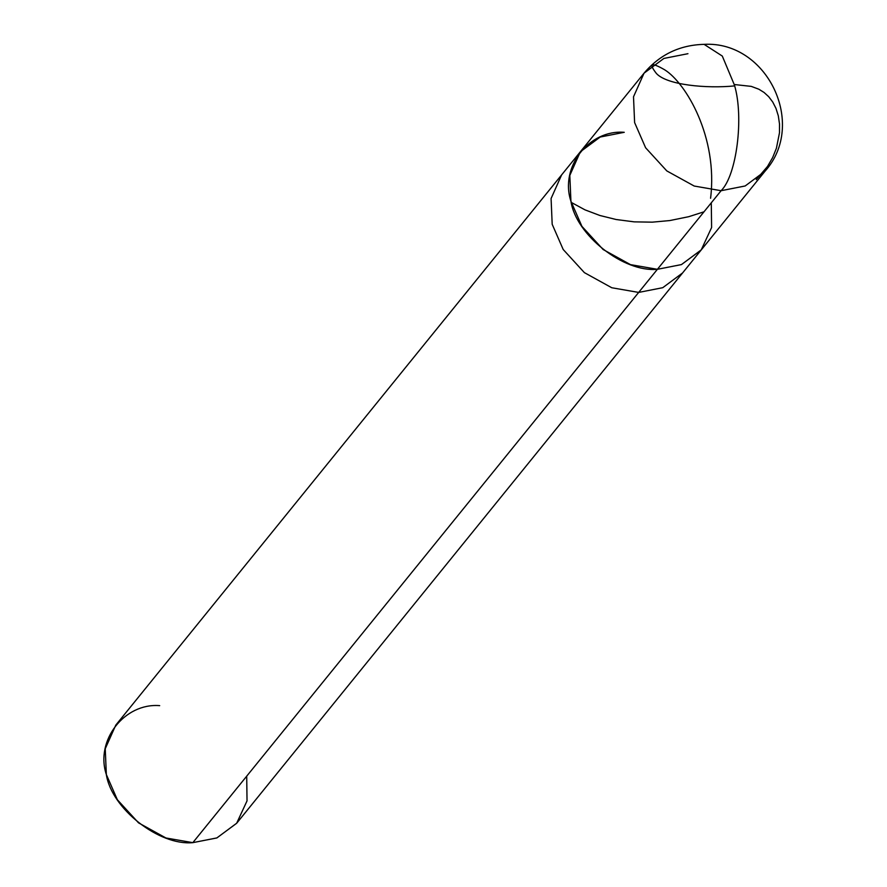 <?xml version="1.0" encoding="UTF-8"?>
<svg xmlns="http://www.w3.org/2000/svg" width="887" height="887" viewBox="0 0 887 887"><rect width="100%" height="100%" fill="white"/><g stroke="black" fill="none" stroke-linecap="round" stroke-linejoin="round"><path stroke-width="1.33" d="M159.682 705.642C124.357 702.77 95.02 740.656 106.34 774.528C111.418 808.434 158.984 845.899 192.834 842.65L638.673 292.422L662.755 287.687L682.591 272.941L662.755 287.687L638.673 292.422L657.4 269.304L681.482 264.57L701.318 249.812L681.482 264.57L657.4 269.304L681.404 264.603L701.207 249.957L711.607 227.527L711.285 202.813L711.607 227.527L701.207 249.957L681.404 264.603L657.4 269.304L630.502 264.636L603.116 249.513L581.927 226.373L570.918 201.183L569.82 175.404L580.342 151.788L569.82 175.404L570.918 201.183L581.927 226.373L603.116 249.513L630.502 264.636L657.4 269.304L721.098 190.705L694.199 186.037L666.802 170.914L645.614 147.774L634.615 122.583L633.506 96.805L644.04 73.189L633.506 96.805L634.615 122.583L645.614 147.774L666.802 170.914L694.199 186.037L721.098 190.705L657.4 269.304C623.55 272.553 575.996 235.099 570.918 201.183C559.597 167.31 588.924 129.424 624.26 132.307C588.924 129.424 559.597 167.31 570.918 201.183C575.996 235.099 623.55 272.553 657.4 269.304L638.673 292.422L611.775 287.754L584.378 272.631L563.19 249.491L552.191 224.3L551.082 198.533L561.615 174.905L551.082 198.533L552.191 224.3L563.19 249.491L584.378 272.631L611.775 287.754L638.673 292.422L192.834 842.65L165.936 837.982L138.538 822.859L117.35 799.719L106.34 774.528L105.243 748.75L115.776 725.134L580.342 151.788L600.177 137.041L624.26 132.307M246.708 776.158L247.029 800.872L236.641 823.291L216.827 837.949L192.834 842.65L216.905 837.916L236.751 823.158L765.015 171.213L745.169 185.971L721.098 190.705L745.169 185.971L765.015 171.213C807.27 124.247 767.222 40.769 704.101 44.35L722.295 56.058L734.491 85.207C744.038 117.45 736.665 175.46 721.098 190.705C736.665 175.46 744.038 117.45 734.491 85.207L722.295 56.058L704.101 44.35C679.764 44.982 659.74 54.595 644.04 73.189L580.342 151.788M687.946 53.697L663.875 58.442L644.04 73.189M734.336 84.531L751.267 86.383L758.851 89.221L764.051 92.448L768.719 96.716L772.743 102.038L775.992 108.425L778.298 115.776L779.507 123.958L779.485 132.784L776.413 148.251L772.677 157.52L767.543 166.412L756.245 179.64M703.99 211.816L688.767 216.683L669.785 220.564L652.289 222.16L634.216 221.861L616.188 219.521L599.911 215.497L584.988 209.853L571.66 202.624M734.647 85.906C706.651 88.689 666.736 85.097 656.336 73.399C648.486 63.276 651.28 62.079 664.707 69.829C685.95 83.023 718.115 137.219 710.576 198.278"/></g></svg>
